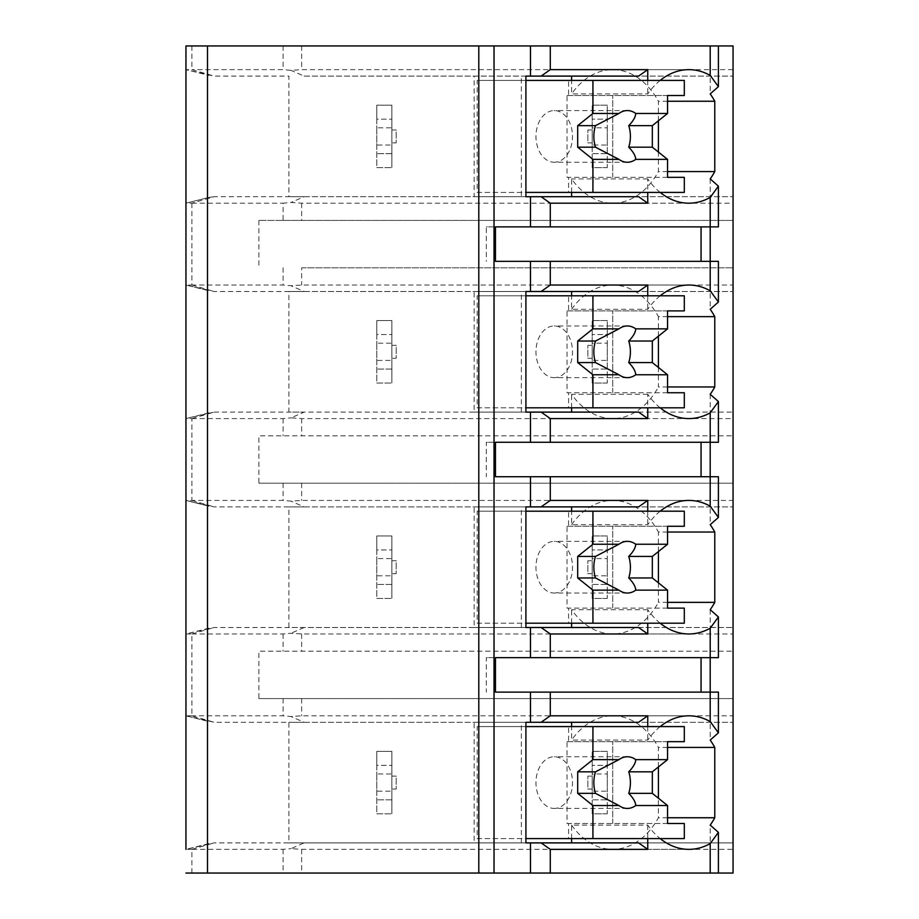 <?xml version="1.0" encoding="UTF-8"?>
<svg xmlns="http://www.w3.org/2000/svg" width="919" height="919" viewBox="0 0 919 919"><rect width="100%" height="100%" fill="white"/><g stroke="black" fill="none" stroke-linecap="round" stroke-linejoin="round"><path stroke-width="0.69" stroke-dasharray="4.59 3.45" d="M185.96 45.95L733.052 45.95L733.052 69.649L301.65 69.649L290.967 70.349L283.098 69.649L191.91 69.637M718.405 45.95L710.203 45.95L718.405 45.95M733.052 285.039L733.052 412.114L288.888 412.114L288.888 291.495L214.184 291.495L185.96 285.028L185.96 418.582M185.96 500.418L185.96 633.972L214.184 627.505L733.052 627.505L288.888 627.505L288.888 506.886L214.184 506.886L185.96 500.418M191.91 849.351L185.96 849.351L214.184 842.895L288.888 842.895L288.888 722.277L214.184 722.277L185.96 715.809L185.96 849.363M185.96 69.649L185.96 203.191L209.027 197.413L185.96 203.179L191.91 203.179L214.184 196.723L288.888 196.723L288.888 76.105L214.184 76.105L185.96 69.649L209.027 75.415L185.96 69.649L191.91 69.649L214.184 76.105M209.027 197.413L214.184 196.723M185.96 873.05L733.052 873.05L733.052 842.895L288.888 842.895L304.109 842.895L290.967 848.651L301.65 849.363L733.052 849.363M191.91 715.821L185.96 715.821L209.027 721.587L185.96 715.821M209.027 628.194L185.96 633.961L191.91 633.961L191.91 715.809L214.184 722.277M191.91 418.57L214.184 412.114L185.96 418.57L191.91 418.57L191.91 500.43L185.96 500.43L209.027 506.197L185.96 500.43M191.91 203.179L191.91 285.039L185.96 285.039L209.027 290.806L185.96 285.039M710.203 873.05L718.405 873.05L710.203 873.05L710.203 825.101M495.456 261.341L718.405 261.341M710.203 45.95L710.203 93.899M718.405 692.122L710.203 692.122L710.203 740.071M710.203 609.711L710.203 657.659L718.405 657.659M718.405 476.731L710.203 476.731L710.203 524.68M710.203 394.32L710.203 442.269L718.405 442.269M710.203 261.341L710.203 309.289M710.203 178.929L710.203 226.878L718.405 226.878M571.607 838.587L571.607 825.101L647.757 825.101A81.848 57.874 90 0 0 660.187 838.587M571.607 825.101A81.848 57.874 90 0 0 612.72 849.363A81.848 57.874 90 0 0 658.418 817.749L658.418 798.232M667.55 817.749L658.418 817.749M710.203 226.878L486.312 226.878L486.312 261.341M495.456 226.878L486.312 226.878M521.349 842.895L521.349 722.277L474.124 722.277L474.124 842.895L525.909 842.895M474.124 842.895L638.613 842.895M525.909 722.277L521.349 722.277M638.613 722.277L474.124 722.277M647.757 825.101L647.757 838.587M660.187 80.412A81.848 57.874 90 0 0 647.757 93.899L571.607 93.899L571.607 80.412M647.757 80.412L647.757 93.899M660.187 726.584A81.848 57.874 90 0 0 647.757 740.071L571.607 740.071L571.607 726.584M647.757 726.584L647.757 740.071M660.187 623.197A81.848 57.874 90 0 1 647.757 609.711L647.757 623.197M660.187 511.194A81.848 57.874 90 0 0 647.757 524.68L571.607 524.68L571.607 511.194M647.757 511.194L647.757 524.68M660.187 407.806A81.848 57.874 90 0 1 647.757 394.32L647.757 407.806M660.187 295.803A81.848 57.874 90 0 0 647.757 309.289L571.607 309.289L571.607 295.803M647.757 295.803L647.757 309.289M660.187 192.416A81.848 57.874 90 0 1 647.757 178.929L647.757 192.416M658.418 766.94L658.418 747.423A81.848 57.874 90 0 0 612.72 715.809A81.848 57.874 90 0 0 571.607 740.071M667.55 823.504L567.034 823.504L567.034 741.656L568.562 741.656L568.562 726.584L477.179 726.584L477.179 838.587L568.562 838.587L568.562 823.516M567.034 823.504L684.31 823.504M667.55 747.423L658.418 747.423M568.562 838.587L684.31 838.587M568.562 741.656L684.31 741.656M568.562 726.584L684.31 726.584M667.55 741.656L567.034 741.656M612.72 823.504L612.72 741.656L612.72 823.504M627.344 808.433L554.237 808.433A25.847 18.277 90 0 0 572.514 782.586A25.847 18.277 90 0 0 554.237 756.739A25.847 18.277 90 0 0 535.961 782.586A25.847 18.277 90 0 0 554.237 808.433M627.344 756.739L554.237 756.739M477.179 838.587L525.909 838.587M477.179 726.584L525.909 726.584M525.909 76.105L474.124 76.105L474.124 196.723L638.613 196.723M638.613 76.105L474.124 76.105M474.124 196.723L521.349 196.723L521.349 76.105M521.349 196.723L525.909 196.723M571.607 192.416L571.607 178.929A81.848 57.874 90 0 0 612.72 203.191A81.848 57.874 90 0 0 658.418 171.577L658.418 152.06M658.418 120.768L658.418 101.251A81.848 57.874 90 0 0 612.72 69.649A81.848 57.874 90 0 0 571.607 93.899M667.55 177.344L567.034 177.344L567.034 95.496L568.562 95.496L568.562 80.412L477.179 80.412L477.179 192.416L568.562 192.416L568.562 177.344L684.31 177.344M567.034 177.344L568.562 177.344M647.757 178.929L571.607 178.929M667.55 171.577L658.418 171.577M667.55 101.251L658.418 101.251M568.562 192.416L684.31 192.416M568.562 95.496L684.31 95.496M568.562 80.412L684.31 80.412M667.55 95.496L567.034 95.496M612.72 177.344L612.72 95.496L612.72 177.344M627.344 162.261L554.237 162.261A25.847 18.277 90 0 0 572.514 136.414A25.847 18.277 90 0 0 554.237 110.567A25.847 18.277 90 0 0 535.961 136.414A25.847 18.277 90 0 0 554.237 162.261M627.344 110.567L554.237 110.567M477.179 192.416L525.909 192.416M477.179 80.412L525.909 80.412M495.456 692.122L710.203 692.122M495.456 657.659L486.312 657.659L486.312 692.122M710.203 657.659L486.312 657.659M521.349 627.505L521.349 506.886L474.124 506.886L474.124 627.505L525.909 627.505M474.124 627.505L638.613 627.505M525.909 506.886L521.349 506.886M638.613 506.886L474.124 506.886M667.55 532.032L658.418 532.032A81.848 57.874 90 0 0 612.72 500.418A81.848 57.874 90 0 0 571.607 524.68M667.55 602.359L658.418 602.359L658.418 582.841M658.418 551.549L658.418 532.032M647.757 609.711L571.607 609.711A81.848 57.874 90 0 0 612.72 633.972A81.848 57.874 90 0 0 658.418 602.359M571.607 623.197L571.607 609.711M667.55 608.125L567.034 608.125L567.034 526.265L568.562 526.265L568.562 511.194L477.179 511.194L477.179 623.197L568.562 623.197L568.562 608.125L684.31 608.125M567.034 608.125L568.562 608.125M568.562 623.197L684.31 623.197M568.562 526.265L684.31 526.265M568.562 511.194L684.31 511.194M667.55 526.265L567.034 526.265M612.72 608.125L612.72 526.265L612.72 608.125M627.344 593.042L554.237 593.042A25.847 18.277 90 0 0 572.514 567.195A25.847 18.277 90 0 0 554.237 541.348A25.847 18.277 90 0 0 535.961 567.195A25.847 18.277 90 0 0 554.237 593.042M627.344 541.348L554.237 541.348M477.179 623.197L525.909 623.197M477.179 511.194L525.909 511.194M495.456 476.731L710.203 476.731M495.456 442.269L486.312 442.269L486.312 476.731M710.203 442.269L486.312 442.269M521.349 412.114L521.349 291.495L474.124 291.495L474.124 412.114L525.909 412.114M474.124 412.114L638.613 412.114M525.909 291.495L521.349 291.495M638.613 291.495L474.124 291.495M667.55 316.641L658.418 316.641A81.848 57.874 90 0 0 612.72 285.028A81.848 57.874 90 0 0 571.607 309.289M667.55 386.968L658.418 386.968L658.418 367.451M658.418 336.159L658.418 316.641M647.757 394.32L571.607 394.32A81.848 57.874 90 0 0 612.72 418.582A81.848 57.874 90 0 0 658.418 386.968M571.607 407.806L571.607 394.32M667.55 392.735L567.034 392.735L567.034 310.886L568.562 310.886L568.562 295.803L477.179 295.803L477.179 407.806L568.562 407.806L568.562 392.735L684.31 392.735M567.034 392.735L568.562 392.735M568.562 407.806L684.31 407.806M568.562 310.886L684.31 310.886M568.562 295.803L684.31 295.803M667.55 310.886L567.034 310.886M612.72 392.735L612.72 310.886L612.72 392.735M627.344 377.652L554.237 377.652A25.847 18.277 90 0 0 572.514 351.805A25.847 18.277 90 0 0 554.237 325.958A25.847 18.277 90 0 0 535.961 351.805A25.847 18.277 90 0 0 554.237 377.652M627.344 325.958L554.237 325.958M477.179 407.806L525.909 407.806M477.179 295.803L525.909 295.803M283.098 220.422L733.052 220.422L258.894 220.422L283.098 220.422L283.098 203.191L290.967 202.479L301.65 203.191L733.052 203.191L733.052 285.028L301.65 285.028L290.967 285.74L283.098 285.028L191.91 285.028M733.052 418.582L733.052 412.114L304.109 412.114L290.967 417.869L301.65 418.582L733.052 418.582L733.052 500.418L301.65 500.418L290.967 501.131L283.098 500.418L191.91 500.418M191.91 633.972L283.098 633.972L290.967 633.26L301.65 633.972L733.052 633.972L733.052 500.43M733.052 633.972L733.052 715.809L301.65 715.809L290.967 716.521L283.098 715.809L191.91 715.809M304.109 842.895L733.052 842.895L733.052 715.821M733.052 203.191L733.052 69.649M301.65 267.808L733.052 267.808L301.65 267.808L301.65 285.028M191.91 873.05L191.91 849.363L283.098 849.363L290.967 848.651M258.894 698.578L733.052 698.578L258.894 698.578L258.894 651.203L733.052 651.203L258.894 651.203M258.894 483.187L733.052 483.187L258.894 483.187L258.894 435.813L733.052 435.813L258.894 435.813M191.91 418.582L283.098 418.582L290.967 417.869M258.894 220.422L258.894 267.808M191.91 203.191L283.098 203.179M304.109 722.277L733.052 722.277L288.888 722.277L304.109 722.277L290.967 716.521M607.264 813.82L592.181 813.82L592.181 751.351L607.264 751.351L607.264 813.82L592.181 813.82L592.181 799.817L607.264 799.817L607.264 791.202L592.181 791.202L592.181 799.817L607.264 799.817L607.264 813.82M376.79 791.202L376.79 813.82L391.873 813.82L376.79 813.82L376.79 751.351L391.873 751.351L391.873 813.82L391.873 791.202L376.79 791.202L376.79 773.97L391.873 773.97L391.873 791.202M304.109 76.105L733.052 76.105L304.109 76.105L290.967 70.349M304.109 196.723L733.052 196.723L288.888 196.723L304.109 196.723L290.967 202.479M607.264 167.649L592.181 167.649L592.181 105.18L607.264 105.18L607.264 167.649L592.181 167.649L592.181 153.645L607.264 153.645L607.264 145.03L592.181 145.03L592.181 153.645L607.264 153.645L607.264 167.649M376.79 145.03L376.79 167.649L391.873 167.649L376.79 167.649L376.79 105.18L391.873 105.18L391.873 167.649L391.873 145.03L376.79 145.03L376.79 127.798L391.873 127.798L391.873 145.03M607.264 119.183L607.264 105.18L592.181 105.18L592.181 127.798L607.264 127.798L607.264 119.183L592.181 119.183L607.264 119.183M607.264 127.798L607.264 145.03M592.181 145.03L592.181 127.798M592.181 142.882L592.181 129.958L592.181 142.882L587.873 142.882L587.873 129.958L592.181 129.958L587.873 129.958L587.873 142.882L592.181 142.882M391.873 127.798L391.873 105.18L376.79 105.18L376.79 119.183L391.873 119.183L376.79 119.183L376.79 127.798M391.873 129.958L391.873 142.882L391.873 129.958L396.181 129.958L396.181 142.882L391.873 142.882L396.181 142.882L396.181 129.958L391.873 129.958M391.873 153.645L376.79 153.645L391.873 153.645M304.109 627.505L290.967 633.26M304.109 506.886L733.052 506.886L288.888 506.886L304.109 506.886L290.967 501.131M607.264 598.43L592.181 598.43L592.181 535.961L607.264 535.961L607.264 598.43L592.181 598.43L592.181 584.427L607.264 584.427L607.264 575.811L592.181 575.811L592.181 584.427L607.264 584.427L607.264 598.43M376.79 575.811L376.79 598.43L391.873 598.43L376.79 598.43L376.79 535.961L391.873 535.961L391.873 598.43L391.873 575.811L376.79 575.811L376.79 558.58L391.873 558.58L391.873 575.811M607.264 549.964L607.264 535.961L592.181 535.961L592.181 558.58L607.264 558.58L607.264 549.964L592.181 549.964L607.264 549.964M607.264 558.58L607.264 575.811M592.181 575.811L592.181 558.58M592.181 573.663L592.181 560.728L592.181 573.663L587.873 573.663L587.873 560.728L592.181 560.728L587.873 560.728L587.873 573.663L592.181 573.663M391.873 558.58L391.873 535.961L376.79 535.961L376.79 549.964L391.873 549.964L376.79 549.964L376.79 558.58M391.873 560.728L391.873 573.663L391.873 560.728L396.181 560.728L396.181 573.663L391.873 573.663L396.181 573.663L396.181 560.728L391.873 560.728M391.873 584.427L376.79 584.427L391.873 584.427M214.184 412.114L304.109 412.114M304.109 291.495L733.052 291.495L288.888 291.495L304.109 291.495L290.967 285.74M607.264 383.039L592.181 383.039L592.181 320.57L607.264 320.57L607.264 383.039L592.181 383.039L592.181 369.036L607.264 369.036L607.264 360.42L592.181 360.42L592.181 369.036L607.264 369.036L607.264 383.039M376.79 360.42L376.79 383.039L391.873 383.039L376.79 383.039L376.79 320.57L391.873 320.57L391.873 383.039L391.873 360.42L376.79 360.42L376.79 343.189L391.873 343.189L391.873 360.42M209.027 412.803L185.96 418.57M607.264 334.573L607.264 320.57L592.181 320.57L592.181 343.189L607.264 343.189L607.264 334.573L592.181 334.573L607.264 334.573M607.264 343.189L607.264 360.42M592.181 360.42L592.181 343.189M592.181 358.272L592.181 345.337L592.181 358.272L587.873 358.272L587.873 345.337L592.181 345.337L587.873 345.337L587.873 358.272L592.181 358.272M391.873 343.189L391.873 320.57L376.79 320.57L376.79 334.573L391.873 334.573L376.79 334.573L376.79 343.189M391.873 345.337L391.873 358.272L391.873 345.337L396.181 345.337L396.181 358.272L391.873 358.272L396.181 358.272L396.181 345.337L391.873 345.337M391.873 369.036L376.79 369.036L391.873 369.036M209.027 843.585L185.948 849.351M607.264 765.355L607.264 751.351L592.181 751.351L592.181 773.97L607.264 773.97L607.264 765.355L592.181 765.355L607.264 765.355M607.264 773.97L607.264 791.202M592.181 791.202L592.181 773.97M592.181 789.053L592.181 776.118L592.181 789.053L587.873 789.053L587.873 776.118L592.181 776.118L587.873 776.118L587.873 789.053L592.181 789.053M391.873 773.97L391.873 751.351L376.79 751.351L376.79 765.355L391.873 765.355L376.79 765.355L376.79 773.97M391.873 776.118L391.873 789.053L391.873 776.118L396.181 776.118L396.181 789.053L391.873 789.053L396.181 789.053L396.181 776.118L391.873 776.118M391.873 799.817L376.79 799.817L391.873 799.817M191.91 45.95L191.91 69.649M283.098 849.363L283.098 873.05M283.098 45.95L283.098 69.649M283.098 633.972L283.098 651.203M283.098 698.578L283.098 715.809M283.098 418.582L283.098 435.813M283.098 483.187L283.098 500.418M283.098 267.808L283.098 285.028M191.91 849.363L214.184 842.895M301.65 849.363L301.65 873.05M301.65 45.95L301.65 69.649M301.65 698.578L301.65 715.809M301.65 633.972L301.65 651.203M301.65 483.187L301.65 500.418M301.65 418.582L301.65 435.813M301.65 203.191L301.65 220.422M191.91 500.43L214.184 506.886M191.91 633.961L214.184 627.505M191.91 285.039L214.184 291.495M612.72 849.363L688.882 849.363M612.72 715.809L688.882 715.809M612.72 203.191L688.882 203.191M612.72 69.649L688.882 69.649M612.72 500.418L688.882 500.418M612.72 633.972L688.882 633.972M612.72 285.028L688.882 285.028M612.72 418.582L688.882 418.582"/><path stroke-width="1.38" d="M667.55 817.749L714.775 817.749A81.848 57.874 90 0 1 710.203 825.101L718.405 832.35L718.405 873.05L733.052 873.05L733.052 45.95L185.96 45.95L185.948 849.351M185.948 203.179L185.948 285.039M185.948 418.57L185.948 500.43M185.948 633.961L185.948 715.821M185.96 45.95L185.948 69.649M718.405 873.05L185.96 873.05M207.499 45.95L207.499 873.05M710.203 45.95L710.203 75.404L718.405 86.65L710.203 93.899A81.848 57.874 90 0 1 714.775 101.251L714.775 171.577A81.848 57.874 90 0 1 710.203 178.929L718.405 186.178L718.405 226.878L710.203 226.878L710.203 290.795L718.405 302.041L718.405 261.341L495.456 261.341L495.456 226.878L530.481 226.878L530.481 196.723L525.909 196.723L525.909 76.105L530.481 76.105L530.481 45.95M530.481 261.341L530.481 291.495L525.909 291.495L525.909 412.114L530.481 412.114L530.481 442.269L495.456 442.269L495.456 476.731L530.481 476.731L530.481 506.886L525.909 506.886L525.909 627.505L530.481 627.505L530.481 657.659L495.456 657.659L495.456 692.122L530.481 692.122L530.481 722.277L525.909 722.277L525.909 842.895L530.481 842.895L530.481 873.05M718.405 832.35L710.203 843.596L710.203 873.05M718.405 732.822L718.405 692.122L710.203 692.122L710.203 721.576L718.405 732.822L710.203 740.071A81.848 57.874 90 0 1 714.775 747.423L667.55 747.423M718.405 517.431L718.405 476.731L710.203 476.731L710.203 506.185L718.405 517.431L710.203 524.68A81.848 57.874 90 0 1 714.775 532.032L714.775 602.359A81.848 57.874 90 0 1 710.203 609.711L718.405 616.959L710.203 628.205L710.203 657.659L530.481 657.659M718.405 616.959L718.405 657.659L710.203 657.659L710.203 692.122L530.481 692.122M718.405 302.041L710.203 309.289A81.848 57.874 90 0 1 714.775 316.641L714.775 386.968A81.848 57.874 90 0 1 710.203 394.32L718.405 401.569L710.203 412.815L710.203 442.269L530.481 442.269M718.405 401.569L718.405 442.269L710.203 442.269L710.203 476.731L530.481 476.731M718.405 186.178L710.203 197.424L710.203 226.878L530.481 226.878M660.187 838.587A81.848 57.874 90 0 0 688.882 849.363A81.848 57.874 90 0 0 710.203 843.596M714.775 817.749L714.775 747.423M701.059 261.341L701.059 226.878M647.757 838.587L647.757 849.363L550.286 849.363L541.142 842.895L530.481 842.895M550.286 849.363L550.286 873.05M530.481 76.105L541.142 76.105L550.286 69.637M550.286 45.95L550.286 69.649L647.757 69.649L647.757 80.412M550.286 692.122L550.286 715.809L647.757 715.809L638.613 722.277L541.142 722.277L550.286 715.809M541.142 722.277L530.481 722.277M647.757 623.197L647.757 633.972L550.286 633.972L541.142 627.505L530.481 627.505M550.286 633.972L550.286 657.659M550.286 476.731L550.286 500.418L647.757 500.418L647.757 511.194M530.481 506.886L541.142 506.886L550.286 500.418M647.757 407.806L647.757 418.582L550.286 418.582L541.142 412.114L530.481 412.114M550.286 418.582L550.286 442.269M550.286 261.341L550.286 285.028L647.757 285.028L647.757 295.803M530.481 291.495L541.142 291.495L550.286 285.028M647.757 192.416L647.757 203.191L550.286 203.191L541.142 196.723L530.481 196.723M550.286 203.191L550.286 226.878M647.757 849.351L638.613 842.895L541.142 842.895M710.203 75.404A81.848 57.874 90 0 0 688.882 69.649A81.848 57.874 90 0 0 660.187 80.412M710.203 721.576A81.848 57.874 90 0 0 688.882 715.809A81.848 57.874 90 0 0 660.187 726.584M647.757 715.809L647.757 726.584M660.187 623.197A81.848 57.874 90 0 0 688.882 633.972A81.848 57.874 90 0 0 710.203 628.205M710.203 506.185A81.848 57.874 90 0 0 688.882 500.418A81.848 57.874 90 0 0 660.187 511.194M660.187 407.806A81.848 57.874 90 0 0 688.882 418.582A81.848 57.874 90 0 0 710.203 412.815M710.203 290.795A81.848 57.874 90 0 0 688.882 285.028A81.848 57.874 90 0 0 660.187 295.803M660.187 192.416A81.848 57.874 90 0 0 688.882 203.191A81.848 57.874 90 0 0 710.203 197.424M571.607 842.895L571.607 838.587M571.607 726.584L571.607 722.277M658.418 798.232L658.418 766.94M525.909 726.584L684.31 726.584L684.31 741.656L667.55 741.656L667.55 759.634L635.741 759.634A25.847 18.277 90 0 0 627.344 756.739A25.847 18.277 90 0 0 618.946 759.634L595.501 771.822L577.695 771.822L577.695 793.35L595.501 793.35L618.946 805.538L592.927 805.538L592.927 838.587L684.31 838.587L684.31 823.516M684.31 823.504L667.55 823.504L667.55 805.538L635.741 805.538C635.569 802.034 633.237 797.968 628.734 793.35L652.329 793.35L667.55 805.538M618.946 759.634L592.927 759.634L577.695 771.811M592.927 726.584L592.927 759.634M618.946 805.538A25.847 18.277 90 0 0 627.344 808.433A25.847 18.277 90 0 0 635.741 805.538M667.55 759.634L652.329 771.822L652.329 793.35M635.741 759.634C635.569 763.138 633.237 767.204 628.734 771.822L652.329 771.822M577.695 793.35L592.927 805.538M628.734 793.361A25.847 18.277 90 0 0 628.734 771.811M595.501 771.811A25.847 18.277 90 0 0 595.501 793.361M525.909 838.587L592.927 838.587M541.142 76.105L638.613 76.105L647.757 69.649M647.757 203.179L638.613 196.723L541.142 196.723M571.607 196.723L571.607 192.416M571.607 80.412L571.607 76.105M658.418 152.06L658.418 120.768M714.775 171.577L667.55 171.577M714.775 101.251L667.55 101.251M525.909 80.412L684.31 80.412L684.31 95.496L667.55 95.496L667.55 113.462L635.741 113.462A25.847 18.277 90 0 0 627.344 110.567A25.847 18.277 90 0 0 618.946 113.462L592.927 113.462L577.695 125.65L577.695 147.189L595.501 147.189L618.946 159.366L592.927 159.366L592.927 192.416L684.31 192.416L684.31 177.344L667.55 177.344L667.55 159.366L635.741 159.366C635.569 155.862 633.237 151.796 628.734 147.189L652.329 147.189L667.55 159.366M592.927 80.412L592.927 113.462M618.946 159.366A25.847 18.277 90 0 0 627.344 162.261A25.847 18.277 90 0 0 635.741 159.366M667.55 113.462L652.329 125.65L652.329 147.189M635.741 113.462C635.569 116.966 633.237 121.032 628.734 125.65L652.329 125.65M618.946 113.462L595.501 125.65L577.695 125.65M577.695 147.189L592.927 159.366M628.734 147.189A25.847 18.277 90 0 0 628.734 125.639M595.501 125.639A25.847 18.277 90 0 0 595.501 147.189M525.909 192.416L592.927 192.416M701.059 692.122L701.059 657.659M647.757 633.961L638.613 627.505L541.142 627.505M541.142 506.886L638.613 506.886L647.757 500.418M571.607 511.194L571.607 506.886M714.775 532.032L667.55 532.032M714.775 602.359L667.55 602.359M658.418 582.841L658.418 551.549M571.607 627.505L571.607 623.197M525.909 511.194L684.31 511.194L684.31 526.265L667.55 526.265L667.55 544.243L635.741 544.243A25.847 18.277 90 0 0 627.344 541.348A25.847 18.277 90 0 0 618.946 544.243L595.501 556.432L577.695 556.432L577.695 577.959L595.501 577.959L618.946 590.147L592.927 590.147L592.927 623.197L684.31 623.197L684.31 608.125L667.55 608.125L667.55 590.147L635.741 590.147C635.569 586.644 633.237 582.577 628.734 577.959L652.329 577.959L667.55 590.147M618.946 544.243L592.927 544.243L577.695 556.42M592.927 511.194L592.927 544.243M618.946 590.147A25.847 18.277 90 0 0 627.344 593.042A25.847 18.277 90 0 0 635.741 590.147M667.55 544.243L652.329 556.432L652.329 577.959M635.741 544.243C635.569 547.747 633.237 551.814 628.734 556.432L652.329 556.432M577.695 577.959L592.927 590.147M628.734 577.971A25.847 18.277 90 0 0 628.734 556.42M595.501 556.42A25.847 18.277 90 0 0 595.501 577.971M525.909 623.197L592.927 623.197M701.059 476.731L701.059 442.269M647.757 418.57L638.613 412.114L541.142 412.114M541.142 291.495L638.613 291.495L647.757 285.028M571.607 295.803L571.607 291.495M714.775 316.641L667.55 316.641M714.775 386.968L667.55 386.968M658.418 367.451L658.418 336.159M571.607 412.114L571.607 407.806M525.909 295.803L684.31 295.803L684.31 310.886L667.55 310.886L667.55 328.853L635.741 328.853A25.847 18.277 90 0 0 627.344 325.958A25.847 18.277 90 0 0 618.946 328.853L592.927 328.853L577.695 341.041L577.695 362.568L595.501 362.568L618.946 374.757L592.927 374.757L592.927 407.806L684.31 407.806L684.31 392.735L667.55 392.735L667.55 374.757L635.741 374.757C635.569 371.253 633.237 367.186 628.734 362.568L652.329 362.568L667.55 374.757M592.927 295.803L592.927 328.853M618.946 374.757A25.847 18.277 90 0 0 627.344 377.652A25.847 18.277 90 0 0 635.741 374.757M667.55 328.853L652.329 341.041L652.329 362.568M635.741 328.853C635.569 332.356 633.237 336.423 628.734 341.041L652.329 341.041M618.946 328.853L595.501 341.041L577.695 341.041M577.695 362.568L592.927 374.757M628.734 362.58A25.847 18.277 90 0 0 628.734 341.029M595.501 341.029A25.847 18.277 90 0 0 595.501 362.58M525.909 407.806L592.927 407.806M478.799 45.95L478.799 873.05M494.031 45.95L494.031 873.05M718.405 45.95L718.405 86.65"/></g></svg>

